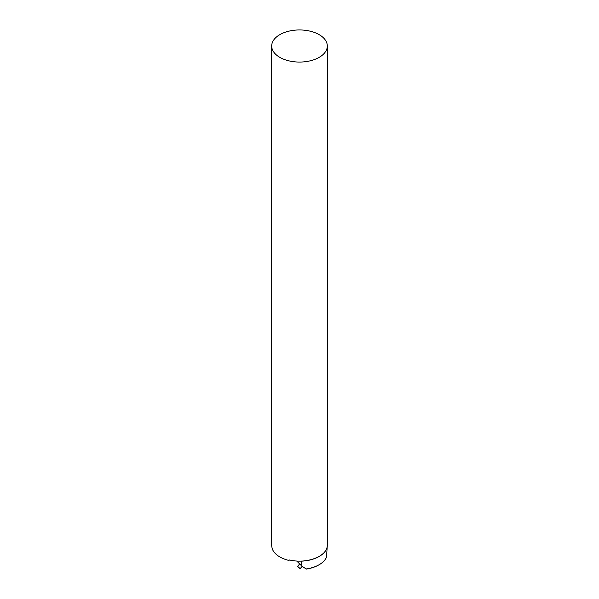 <?xml version="1.0" encoding="UTF-8"?>
<svg xmlns="http://www.w3.org/2000/svg" width="599" height="599" viewBox="0 0 599 599"><rect width="100%" height="100%" fill="white"/><g stroke="black" fill="none" stroke-linecap="round" stroke-linejoin="round"><path stroke-width="0.9" d="M279.838 57.362A27.809 16.053 0 0 0 310.14 60.843A27.809 16.053 0 0 0 327.309 46.003A27.809 16.053 0 0 0 299.5 29.95A27.809 16.053 0 0 0 271.691 46.003A27.809 16.053 0 0 0 279.838 57.362M327.309 46.003L327.309 545.038C327.938 555.992 306.928 564.318 289.654 559.968L288.868 560.424A27.809 16.053 180 0 1 279.838 556.935A27.809 16.053 180 0 1 272.38 549.141L272.26 548.437A27.809 16.053 180 0 1 271.691 545.202L271.691 46.003M301.544 561.068L301.664 561.136A27.809 16.053 0 0 0 327.226 546.378L327.219 546.37M301.664 561.136L301.664 565.928L306.082 568.96A27.809 16.053 0 0 0 319.17 564.715A27.809 16.053 0 0 0 326.522 557.16L327.226 546.378M301.664 565.928L296.692 560.993M306.082 568.96L306.508 569.05A27.12 15.656 0 0 0 318.675 564.999L319.17 564.715M300.062 568.593L297.636 566.504M299.657 563.936L297.598 566.384L300.181 568.608L302.203 566.31"/></g></svg>
